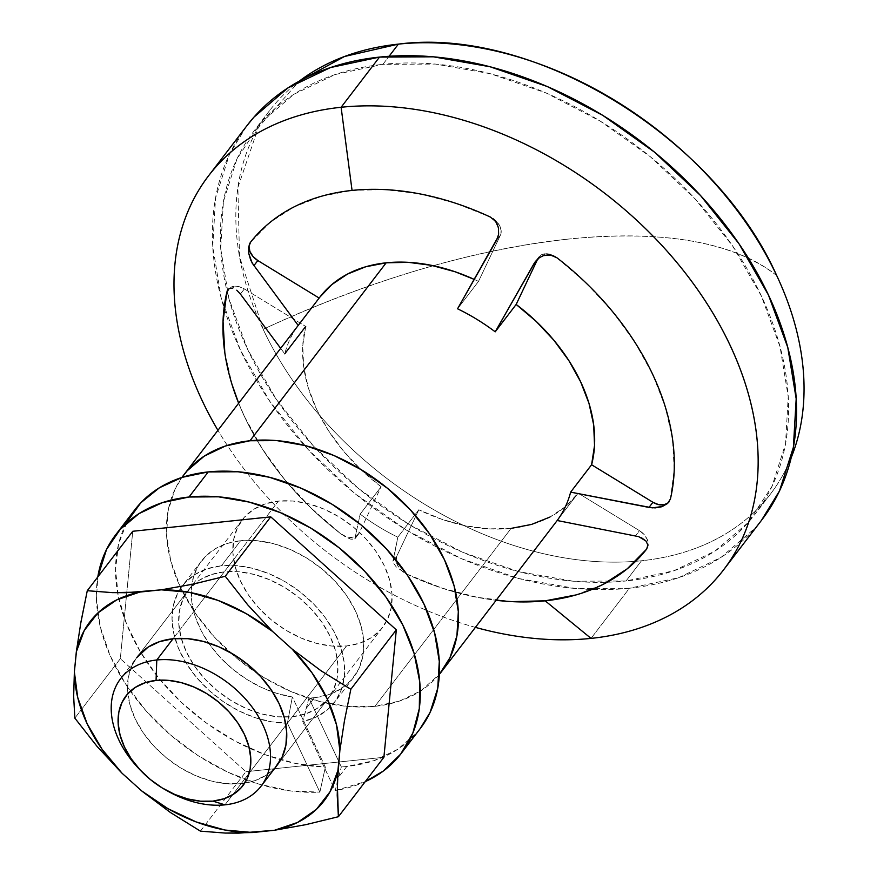 <?xml version="1.0" encoding="UTF-8"?>
<svg xmlns="http://www.w3.org/2000/svg" width="877" height="877" viewBox="0 0 877 877"><rect width="100%" height="100%" fill="white"/><g stroke="black" fill="none" stroke-linecap="round" stroke-linejoin="round"><path stroke-width="0.66" stroke-dasharray="4.38 3.29" d="M139.816 769.644A88.424 61.872 -142.6 0 0 168.263 791.416M490.364 217.057L495.615 220.533L499.441 225.334L501.151 230.53L500.427 235.179L478.502 281.407L457.553 308.792L478.502 281.407L500.427 235.179L496.481 240.342L500.427 235.179A14.734 10.316 -142.6 0 0 490.386 217.025A250.548 175.301 -142.6 0 0 352.083 190.397L352.083 190.397A250.548 175.301 -142.6 0 0 250.647 242.096L250.647 242.096A14.734 10.316 -142.6 0 0 250.592 242.162A14.734 10.316 -142.6 0 0 250.581 242.173L250.57 242.195M544.902 253.793A14.734 10.316 -142.6 0 0 538.884 256.906A14.734 10.316 -142.6 0 0 538.083 258.222L540.747 255.196L544.902 253.793L543.51 255.613L544.902 253.793A14.734 10.316 -142.6 0 1 556.961 257.761L550.975 254.538L544.902 253.793M232.822 288.094L234.214 286.275A14.734 10.316 -142.6 0 0 228.195 289.388A14.734 10.316 -142.6 0 0 228.097 289.509M346.547 645.965L224.95 804.845L346.547 645.965A88.424 61.872 -142.6 0 0 382.679 627.285A88.424 61.872 -142.6 0 0 370.16 543.707A88.424 61.872 -142.6 0 0 278.382 501.118A88.424 61.872 -142.6 0 0 242.238 519.798A88.424 61.872 -142.6 0 0 254.758 603.365A88.424 61.872 -142.6 0 0 346.547 645.965L359.932 643.104L371.497 637.579L380.793 629.576L387.47 619.436L391.263 607.52L392.019 594.299L389.717 580.289L384.455 566.016L376.419 552.028L365.928 538.873L353.387 527.044L339.267 517.002L324.117 509.142L308.529 503.749L293.082 501.041L278.382 501.118L219.732 577.746L278.382 501.118L264.986 503.979L253.42 509.504L244.124 517.507L237.448 527.647L233.666 539.563L232.898 552.773L235.2 566.794L240.462 581.067L248.498 595.055L258.989 608.21L271.53 620.039L285.65 630.081L300.8 637.941L316.4 643.334L331.846 646.042L346.547 645.965M275.455 767.211L266.159 775.213L254.593 780.738L241.208 783.599L292.403 716.706A88.424 61.872 -142.6 0 0 328.535 698.026A88.424 61.872 -142.6 0 0 336.582 680.826A88.424 61.872 -142.6 0 0 307.027 604.724A88.424 61.872 -142.6 0 0 224.238 571.859L210.842 574.72L199.276 580.245L189.98 588.248L183.315 598.388L179.522 610.304L178.765 623.514L181.057 637.535L186.319 651.808L194.354 665.796L204.845 678.951L217.386 690.78L231.506 700.822L246.656 708.682L262.256 714.075L277.702 716.783L292.403 716.706L305.788 713.845L317.353 708.32L326.661 700.317L333.326 690.177L337.119 678.261L337.875 665.04L335.584 651.03L330.311 636.757L322.287 622.769L311.795 609.614L299.243 597.785L285.124 587.743L269.984 579.883L254.385 574.49L238.939 571.782L224.238 571.859L173.043 638.752L224.238 571.859A88.424 61.872 -142.6 0 0 194.453 583.841A88.424 61.872 -142.6 0 0 188.095 590.539A88.424 61.872 -142.6 0 0 200.614 674.117A88.424 61.872 -142.6 0 0 292.403 716.706L241.208 783.599A88.424 61.872 37.4 0 1 149.419 741.01A88.424 61.872 37.4 0 1 136.9 657.432L188.095 590.539M166.915 790.648A88.424 61.872 37.4 0 1 140.923 770.762M263.155 329.292L239.52 256.621L237.875 187.535L258.342 127.472L299.32 81.112A315.391 220.664 -142.6 0 0 269.48 110.765A315.391 220.664 -142.6 0 0 263.155 329.292A315.391 220.664 -142.6 0 0 641.493 560.765L626.025 580.98A315.391 220.664 37.4 0 1 227.088 291.405A315.391 220.664 37.4 0 1 254.012 130.98A315.391 220.664 37.4 0 1 382.909 64.339L389.081 56.271L382.909 64.339L435.343 64.065L490.429 73.734L546.064 92.962L600.087 121.015L650.449 156.819L695.187 199.002L732.613 245.933L761.258 295.812L780.037 346.722L788.226 396.711L785.518 443.85L772.001 486.34L748.202 522.528L715.04 551.041L673.788 570.784L626.025 580.98L573.591 581.254L518.504 571.585L462.881 552.357L408.846 524.303L358.496 488.5L313.747 446.316L276.332 399.386L247.687 349.506L228.908 298.597L220.708 248.608L223.427 201.469L236.943 158.978L260.732 122.791L293.894 94.277L335.157 74.534L382.909 64.339A315.391 220.664 37.4 0 1 710.271 216.268A315.391 220.664 37.4 0 1 754.922 514.35A315.391 220.664 37.4 0 1 626.025 580.98L641.493 560.765A315.391 220.664 -142.6 0 0 770.401 494.135A315.391 220.664 -142.6 0 0 791.218 457.597A315.391 220.664 37.4 0 1 641.493 560.765A315.391 220.664 37.4 0 1 263.155 329.292A501.085 212.958 154.8 0 1 568.449 239.07C471.947 249.759 370.182 279.829 263.155 329.292M776.726 275.597C733.38 241.855 663.955 229.686 568.449 239.07A501.085 212.958 154.8 0 1 776.726 275.597M246.996 125.597A324.238 226.858 -142.6 0 0 292.896 432.032A324.238 226.858 -142.6 0 0 629.434 588.226L591.032 638.39L629.434 588.226A324.238 226.858 -142.6 0 0 761.949 519.721M475.411 627.373A324.238 226.858 37.4 0 1 217.935 430.311A324.238 226.858 -142.6 0 0 475.411 627.373M319.908 297.073A162.113 113.429 -142.6 0 0 319.151 298.07L298.202 325.444A162.113 113.429 -142.6 0 0 284.74 353.826L305.7 326.452A162.113 113.429 -142.6 0 0 381.133 486.757L360.173 514.13A162.113 113.429 -142.6 0 0 397.829 537.173L418.789 509.789A162.113 113.429 -142.6 0 0 511.127 528.382L374.939 706.325A162.113 113.429 37.4 0 1 208.013 629.839A162.113 113.429 37.4 0 1 181.945 477.428L174.951 489.41L168 511.247L166.608 535.474L170.818 561.17L180.465 587.338L195.198 612.979L214.426 637.108L237.426 658.78L263.308 677.187L291.076 691.613L319.677 701.49L347.994 706.467L374.939 706.325L511.127 528.382A162.113 113.429 -142.6 0 0 577.384 494.135A162.113 113.429 -142.6 0 0 578.14 493.137L557.18 520.51L578.14 493.137L639.465 530.651L635.518 535.814L639.465 530.651L578.14 493.137L565.544 506.555L549.901 517.079M253.87 265.698L298.191 325.444A162.113 113.429 37.4 0 0 284.74 353.826L240.419 294.08L244.365 288.928A14.734 10.316 -142.6 0 0 234.214 286.275L231.572 286.9L227.779 289.98M280.662 348.344L284.74 353.826M392.918 561.181L396.864 556.018L418.789 509.789L397.829 537.173L392.918 561.181L396.864 556.018A14.734 10.316 -142.6 0 0 406.906 574.172L406.884 574.194A250.548 175.301 37.4 0 0 496.13 600.296A250.548 175.301 37.4 0 1 406.884 574.194L396.338 567.09L392.973 562.31L397.829 537.173A162.113 113.429 37.4 0 1 360.173 514.13L381.133 486.757L359.208 532.986L356.194 536.22L351.425 537.469L345.801 536.472L340.331 533.446L310.699 507.739L284.466 479.28L262.267 448.75L244.661 416.926L238.676 403.212A250.548 175.301 -142.6 0 0 340.331 533.446L340.32 533.468A250.548 175.301 37.4 0 1 238.654 403.234A250.548 175.301 37.4 0 0 340.32 533.468L340.331 533.446A14.734 10.316 -142.6 0 0 358.408 534.29A14.734 10.316 -142.6 0 0 359.208 532.986L353.859 539.41L350.592 539.114L345.801 537.075L340.32 533.468L350.592 539.114L354.801 538.96L360.173 514.13L354.801 538.96M478.502 281.407A162.113 113.429 -142.6 0 0 474.26 279.412L478.502 281.407M439.333 674.413A162.113 113.429 37.4 0 1 374.939 706.325L399.495 701.074L420.697 690.933L439.333 674.413M246.47 126.277L229.445 154.396L215.545 198.07L212.76 246.525L221.179 297.917L240.484 350.263L269.941 401.534L308.397 449.78L354.396 493.148L406.172 529.96L461.708 558.802L518.899 578.568L575.531 588.5L629.434 588.226L678.535 577.735L720.949 557.443L755.042 528.129L761.477 520.324M240.419 294.08L244.365 288.928L305.7 326.452L244.365 288.928L239.235 286.713L234.214 286.275M305.7 326.452L302.751 345.779L303.628 366.4L308.298 387.798L316.652 409.395L328.458 430.64L343.411 450.953L361.127 469.831L381.133 486.757L359.208 532.986L355.262 538.138M224.808 352.488L232.065 384.575M638.675 536.636L641.525 537.787M646.689 549.057L646.7 549.035A14.734 10.316 -142.6 0 0 646.7 549.035A14.734 10.316 -142.6 0 0 639.465 530.651L644.288 534.729L647.412 539.772L648.246 544.88L646.645 549.112M511.127 528.382L489.015 528.864L465.851 525.86L442.238 519.447L418.789 509.789L396.864 556.018L396.141 560.666L397.851 565.862L401.677 570.664L406.906 574.172A250.548 175.301 -142.6 0 0 496.152 600.263M406.906 574.172L442.107 588.138L477.472 597.358L512.124 601.622M575.926 594.946L603.508 584.181M669.019 501.907A14.734 10.316 -142.6 0 0 669.096 501.808A14.734 10.316 -142.6 0 0 670.445 498.925A250.548 175.301 -142.6 0 0 556.961 257.761L586.592 283.457L612.826 311.927L635.025 342.447L652.631 374.271L665.226 406.632L672.484 438.708L674.238 469.732L670.423 498.958M668.219 502.773L670.445 498.925M319.151 298.07L319.853 297.139M490.386 217.025L455.185 203.069L419.82 193.839L385.167 189.585L352.083 190.397L321.366 196.251L293.784 207.016L270.017 222.418L250.57 242.184M250.647 242.096L249.046 246.316M134.729 509.921A179.807 125.806 -142.6 0 0 152.554 670.094A179.807 125.806 -142.6 0 0 325.356 767.145L319.864 792.15A179.807 125.806 37.4 0 1 97.796 576.956L96.426 599.287L100.362 627.187L110.162 655.722L125.477 683.841L145.725 710.48L170.149 734.663L197.862 755.481L227.812 772.177L258.901 784.115L289.969 790.857L319.864 792.15L287.404 723.163L271.519 721.815L255.152 717.682L238.906 710.885L223.361 701.699L209.077 690.429L196.569 677.504L186.286 663.385L178.601 648.563L173.789 633.6L172.035 619.019L173.383 605.338L177.801 593.071L185.113 582.657L195.078 574.457L207.323 568.778L221.399 565.818L240.594 540.736A95.801 67.025 -142.6 0 0 201.447 560.973A95.801 67.025 -142.6 0 0 207.586 641.547A95.801 67.025 -142.6 0 0 292.348 696.996L287.404 723.163A95.801 67.025 37.4 0 1 193.137 673.262A95.801 67.025 37.4 0 1 181.977 586.406A95.801 67.025 37.4 0 1 182.241 586.055A95.801 67.025 37.4 0 1 221.399 565.818L236.812 565.698L252.993 568.406L269.371 573.843L285.354 581.835L300.362 592.074L313.845 604.187L325.334 617.759L334.4 632.284L340.725 647.237L344.08 662.091L344.343 676.299L341.493 689.344L335.65 700.778L327.022 710.162L315.906 717.178L302.718 721.563L306.468 708.079L314.437 697.653A95.801 67.025 -142.6 0 0 353.595 677.417A95.801 67.025 -142.6 0 0 340.024 586.877A95.801 67.025 -142.6 0 0 240.594 540.736L221.399 565.818A95.801 67.025 37.4 0 1 311.478 601.808A95.801 67.025 37.4 0 1 342.918 684.663A95.801 67.025 37.4 0 1 334.389 702.499A95.801 67.025 37.4 0 1 302.718 721.563L335.189 790.55L365.249 781.648A179.807 125.806 37.4 0 1 335.189 790.55L341.328 766.926A179.807 125.806 -142.6 0 0 346.821 766.465L338.84 776.879L346.821 766.465A179.807 125.806 -142.6 0 0 420.302 728.48M420.039 728.809L416.465 733.139L397.566 749.396L374.04 760.644L346.821 766.465A179.807 125.806 37.4 0 1 341.328 766.926L308.912 698.037A95.801 67.025 -142.6 0 0 314.437 697.653L306.468 708.079L308.912 698.037A95.801 67.025 -142.6 0 0 314.437 697.653L328.941 694.562L341.482 688.566L351.545 679.905L358.781 668.91L362.881 656.007L363.703 641.69L361.214 626.507L355.514 611.039L346.81 595.889L335.452 581.637L321.859 568.822L306.566 557.947L290.155 549.43L273.251 543.587L256.522 540.649L240.594 540.736L227.264 543.455L215.545 548.607L205.821 556.018L198.399 565.468L193.521 576.649L191.339 589.191L191.931 602.696L195.264 616.739L201.25 630.859L209.691 644.595L220.302 657.52L232.756 669.217L246.645 679.302L261.532 687.458L276.924 693.422L292.348 696.996L325.356 767.145L295.681 763.483L265.369 754.768L235.475 741.306L207.071 723.558L181.122 702.159L158.551 677.844L140.156 651.49L126.573 623.996L118.274 596.327L115.556 569.469L118.505 544.354L127.033 521.859M308.912 698.037L302.718 721.563L335.189 790.55L341.328 766.926L308.912 698.037M287.404 723.163L292.348 696.996L325.356 767.145L319.864 792.15L287.404 723.163M328.535 698.026L277.34 764.919A88.424 61.872 37.4 0 1 241.208 783.599L226.507 783.676L211.061 780.968L195.461 775.575L180.311 767.715L166.191 757.673L153.65 745.845L143.159 732.69L135.124 718.702L129.862 704.428L127.56 690.418L128.327 677.197L132.109 665.281L136.757 657.618M74.841 718.131L120.324 658.704L132.756 531.276L120.324 658.704L74.841 718.131M80.454 624.698L76.737 648.596M200.416 831.144L245.889 771.716L120.324 658.704L245.889 771.716L200.416 831.144M383.885 757.289L245.889 771.716L383.885 757.289M538.884 256.906L535.452 261.39M242.238 519.798L120.642 678.677M269.48 110.765L254.012 130.98M577.384 494.135L557.191 520.51M770.401 494.135L754.922 514.35M382.679 627.285L277.483 764.733M354.977 538.774L358.408 534.29M353.595 677.417L334.389 702.499M201.447 560.973L182.241 586.055"/><path stroke-width="1.32" d="M165.632 789.947L168.263 791.416A88.424 61.872 -142.6 0 0 224.95 804.845L212.87 801.129A73.69 51.557 37.4 0 1 165.632 789.947A73.69 51.557 37.4 0 1 141.931 771.804A73.69 51.557 37.4 0 1 156.062 680.42L156.786 659.986A88.424 61.872 -142.6 0 0 139.816 769.644L141.931 771.804M319.151 298.059L257.827 260.546L253.87 265.698L250.679 260.052L248.783 253.53L248.662 247.095L250.592 242.162A14.734 10.316 -142.6 0 0 257.827 260.546L319.151 298.059L298.202 325.444L252.137 263.023L248.783 253.53L248.662 247.095L250.625 242.118A250.548 175.301 37.4 0 1 352.061 190.419L341.109 107.268L379.511 57.093A324.238 226.858 -142.6 0 0 246.996 125.597L208.594 175.773A324.238 226.858 37.4 0 1 341.109 107.268A324.238 226.858 -142.6 0 0 217.935 430.311A324.238 226.858 37.4 0 1 208.594 175.773M250.625 242.118A250.548 175.301 37.4 0 1 352.061 190.419A250.548 175.301 37.4 0 1 490.364 217.057L495.571 221.3L498.399 227.45L498.629 234.137L497.829 237.349L457.553 308.792A162.113 113.429 37.4 0 1 495.209 331.824L535.398 261.467L539.421 257.63L543.51 255.613L550.438 255.01L556.939 257.783A250.548 175.301 37.4 0 1 670.423 498.958L667.627 503.442L662.288 506.533L652.302 507.86L570.642 492.129A162.113 113.429 37.4 0 1 557.18 520.51L638.675 536.636L645.954 541.01L647.906 545.045L646.623 549.134A250.548 175.301 37.4 0 1 545.187 600.833A250.548 175.301 37.4 0 1 496.13 600.296A250.548 175.301 37.4 0 0 545.187 600.833L591.032 638.39A324.238 226.858 37.4 0 1 475.411 627.373A324.238 226.858 -142.6 0 0 591.032 638.39L545.187 600.833A250.548 175.301 37.4 0 0 646.623 549.134A14.734 10.316 -142.6 0 0 646.7 549.046L646.7 549.035M228.097 289.509A14.734 10.316 -142.6 0 0 226.847 292.271L229.083 288.61L232.822 288.094L229.083 288.61L226.847 292.271A250.548 175.301 -142.6 0 0 238.676 403.201L232.065 384.575M140.923 770.762A88.424 61.872 37.4 0 1 120.642 678.677A88.424 61.872 37.4 0 1 156.786 659.986L173.043 638.752L156.786 659.986A88.424 61.872 37.4 0 1 248.564 702.587A88.424 61.872 37.4 0 1 261.083 786.165A88.424 61.872 37.4 0 1 224.95 804.845A88.424 61.872 37.4 0 1 166.915 790.648M299.32 81.112L344.486 56.501L398.388 44.124C533.929 26.222 715.314 137.196 776.726 275.597A315.391 220.664 -142.6 0 0 398.388 44.124A315.391 220.664 -142.6 0 0 299.32 81.112M389.081 56.271L398.388 44.124L389.081 56.271M319.853 297.139L331.747 284.641L347.391 274.117L365.687 266.783L386.165 262.815L408.276 262.333L431.44 265.336L455.053 271.749L474.26 279.412A162.113 113.429 -142.6 0 0 386.165 262.815A162.113 113.429 -142.6 0 0 319.908 297.073L183.721 475.016A162.113 113.429 37.4 0 1 249.978 440.758L386.165 262.815L249.978 440.758A162.113 113.429 37.4 0 1 418.241 518.855A162.113 113.429 37.4 0 1 441.197 672.067A162.113 113.429 37.4 0 1 439.333 674.413L449.978 657.673L456.917 635.836L458.32 611.609L454.111 585.913L444.453 559.745L429.73 534.104L410.491 509.975L387.491 488.303L361.609 469.897L333.841 455.47L305.251 445.582L276.924 440.616L249.978 440.758L225.433 445.998L204.22 456.15L187.174 470.806L181.934 477.428A162.113 113.429 37.4 0 1 183.721 475.016M240.419 294.08L236.768 290.199L240.419 294.08L280.662 348.344M238.654 403.234A250.548 175.301 37.4 0 1 226.825 292.293A250.548 175.301 37.4 0 0 238.654 403.234M723.547 569.886L761.949 519.721A324.238 226.858 -142.6 0 0 716.038 213.286A324.238 226.858 -142.6 0 0 379.511 57.093L341.109 107.268A324.238 226.858 37.4 0 1 677.647 263.451A324.238 226.858 37.4 0 1 723.547 569.886A324.238 226.858 37.4 0 1 591.032 638.39A324.238 226.858 -142.6 0 0 730.059 345.231A324.238 226.858 -142.6 0 0 341.109 107.268L352.061 190.419A250.548 175.301 37.4 0 1 490.364 217.057M543.959 255.47L548.531 254.856L552.948 255.635L556.939 257.783A250.548 175.301 37.4 0 1 670.423 498.958M638.675 536.636L557.18 520.51A162.113 113.429 -142.6 0 0 570.642 492.129L591.591 464.755A162.113 113.429 -142.6 0 0 516.158 304.451L495.209 331.824L534.137 263.374L539.421 257.63L543.51 255.613M661.477 506.807L655.251 507.882L648.98 507.432L652.927 502.28L591.591 464.755L594.54 445.428L593.663 424.797L588.993 403.398L580.64 381.802L568.833 360.568L553.88 340.243L536.165 321.377L516.158 304.451L537.744 258.934L516.158 304.451L495.209 331.824A162.113 113.429 -142.6 0 0 457.553 308.792L496.481 240.342L498.564 234.576M761.477 520.324L779.5 490.923L793.389 447.248L796.184 398.794L787.765 347.402L768.46 295.056L739.004 243.784L700.537 195.538L654.538 152.17L602.773 115.358L547.226 86.516L490.046 66.751L433.402 56.819L379.511 57.093L330.41 67.584L287.996 87.875L253.902 117.189L246.47 126.277M791.218 457.597A315.391 220.664 -142.6 0 0 776.726 275.597A315.391 220.664 37.4 0 1 791.218 457.597M212.87 801.129L200.614 801.194L187.744 798.936L174.753 794.441L162.124 787.886L150.362 779.521L139.903 769.666L131.166 758.704L124.468 747.051L120.083 735.156L118.165 723.481L118.801 712.464L121.958 702.532L127.516 694.08L135.266 687.415L144.902 682.81L156.062 680.42L168.318 680.355L181.188 682.613L194.179 687.108L206.808 693.663L218.57 702.028L229.029 711.883L237.766 722.856L244.464 734.509L248.849 746.404L250.767 758.079L250.131 769.096L246.974 779.017L241.416 787.48L233.666 794.134L224.03 798.75L212.87 801.129L224.95 804.845A88.424 61.872 -142.6 0 0 262.859 724.884A88.424 61.872 -142.6 0 0 156.786 659.986L156.062 680.42A73.69 51.557 37.4 0 1 244.464 734.509A73.69 51.557 37.4 0 1 212.87 801.129M305.7 326.452L284.74 353.826M227.779 289.98L226.847 292.271L223.054 321.464L224.808 352.488M641.525 537.787L645.954 541.01L647.906 545.045L646.623 549.134A250.548 175.301 -142.6 0 1 496.152 600.263M512.124 601.622L545.209 600.811L575.926 594.946M603.508 584.181L627.274 568.778L646.645 549.112M549.901 517.079L531.605 524.413L511.127 528.382M668.219 502.773L663.999 504.79L658.572 504.615L652.927 502.28L591.591 464.755L570.642 492.129L648.98 507.432L652.927 502.28A14.734 10.316 -142.6 0 0 669.019 501.907M493.071 218.746L496.514 222.714L498.575 228.316M249.046 246.316L249.879 251.425L253.004 256.479L257.827 260.546L253.87 265.698M189.015 497.018A179.807 125.806 37.4 0 1 375.641 583.633A179.807 125.806 37.4 0 1 401.107 753.562A179.807 125.806 37.4 0 1 365.249 781.648L383.216 771.113L400.679 754.099L412.859 733.008L419.294 708.616L419.743 681.835L414.185 653.65L402.85 625.126L386.132 597.314L364.668 571.245L339.256 547.884L310.831 528.118L280.454 512.661L249.254 502.093L218.395 496.81L189.015 497.018L162.223 502.685L138.983 513.626L120.193 529.412L106.534 549.473L97.796 576.956A179.807 125.806 37.4 0 1 115.534 535.003A179.807 125.806 37.4 0 1 189.015 497.018L208.222 471.925L189.015 497.018M401.107 753.562L420.302 728.48A179.807 125.806 -142.6 0 0 394.847 558.539A179.807 125.806 -142.6 0 0 208.222 471.925A179.807 125.806 -142.6 0 0 134.729 509.921L115.534 535.003M127.033 521.859L140.835 502.773L159.428 487.765L182.153 477.362L208.222 471.925L238.105 471.771L269.513 477.285L301.228 488.248L332.032 504.242L360.743 524.654L386.242 548.695L407.575 575.455L423.909 603.891L434.619 632.92L439.289 661.411L437.744 688.292L430.037 712.508L420.039 728.809M137.031 657.268L136.9 657.432A88.424 61.872 37.4 0 1 173.043 638.752L187.744 638.675L203.19 641.383L218.779 646.777L233.929 654.637L248.048 664.678L260.59 676.507L271.081 689.662L279.116 703.65L284.378 717.923L286.68 731.944L285.913 745.154L282.131 757.07L275.455 767.211M337.93 770.455L339.87 750.482L336.516 724.873L327.11 698.629L312.102 672.977L292.173 649.101L272.484 631.385L246.119 613.593L217.924 600.361L189.224 592.315L161.368 589.826L139.739 592.085L116.718 599.901L97.928 612.913L84.247 630.519L76.31 651.896L74.37 671.881L77.724 697.478L87.13 723.722L102.149 749.375L122.067 773.251L141.756 790.966L168.121 808.758L196.316 821.99L225.016 830.037L252.872 832.525L274.512 830.267L297.522 822.462L316.312 809.438L329.993 791.832L337.93 770.455A147.38 103.113 37.4 0 1 274.512 830.267L305.733 824.687L338.401 816.717L337.305 783.26L339.87 750.482L344.431 720.927L350.833 689.278L320.993 670.741L292.173 649.101A147.38 103.113 37.4 0 1 339.87 750.482L344.431 720.927L350.833 689.278L396.316 629.85L383.885 757.289L338.401 816.717L337.217 795.187L337.93 770.455M136.757 657.618L148.081 647.149L159.647 641.613L173.043 638.752A88.424 61.872 37.4 0 1 264.821 681.352A88.424 61.872 37.4 0 1 277.34 764.919M76.737 648.596L74.37 671.881L73.657 696.404L74.841 718.131L97.15 746.513L122.067 773.251A147.38 103.113 37.4 0 1 74.37 671.881L73.657 696.404L74.841 718.131L97.15 746.513L122.067 773.251L141.756 790.966L170.324 812.431L200.416 831.144L225.345 833.073L252.872 832.525A147.38 103.113 37.4 0 1 141.756 790.966L170.324 812.431L200.416 831.144L225.345 833.073L238.829 833.15L274.512 830.267L305.733 824.687L338.401 816.717L383.885 757.289L396.316 629.85L350.833 689.278L320.993 670.741L292.173 649.101L272.484 631.385L247.774 604.9L225.257 576.277L192.787 584.203L161.368 589.826A147.38 103.113 37.4 0 1 272.484 631.385L247.774 604.9L225.257 576.277L270.741 516.849L396.316 629.85L270.741 516.849L225.257 576.277L192.787 584.203L161.368 589.826L125.762 592.709L112.366 592.633L87.272 590.703L80.925 622.078L76.31 651.896A147.38 103.113 37.4 0 1 139.739 592.085L112.366 592.633L87.272 590.703L132.756 531.276L270.741 516.849L132.756 531.276L87.272 590.703L80.454 624.698M557.191 520.51L441.197 672.067M277.483 764.733L261.083 786.165"/></g></svg>
